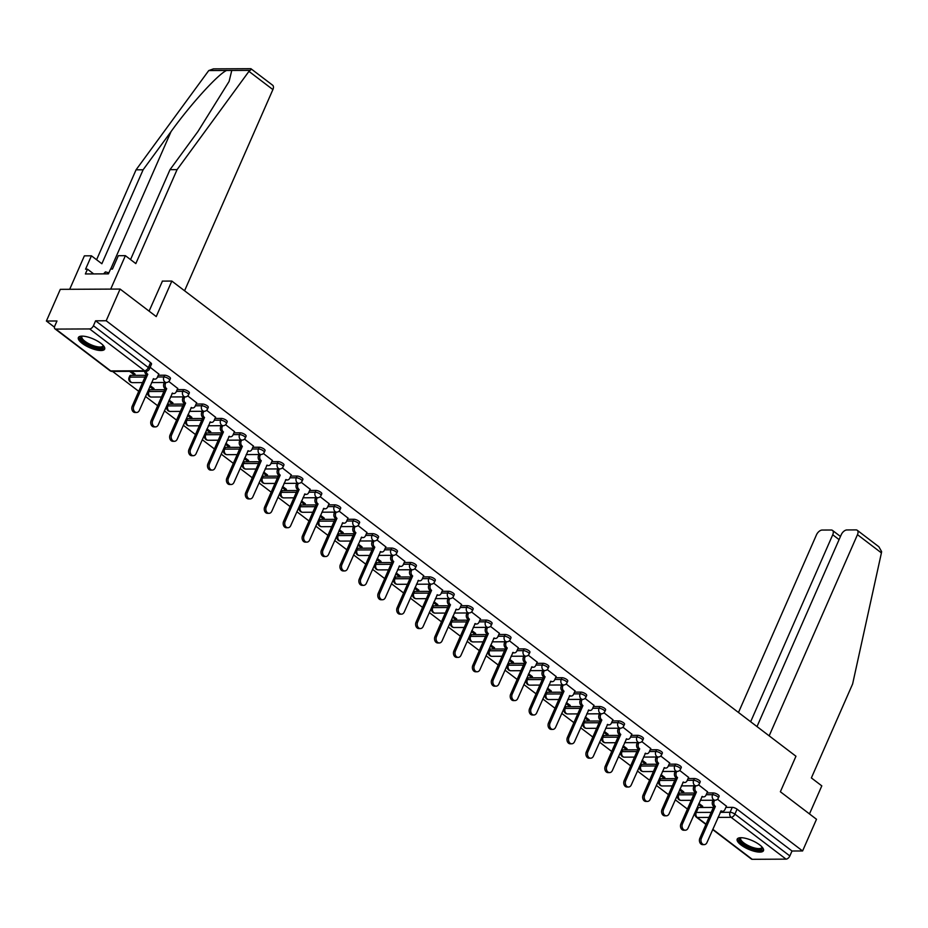 <?xml version="1.0" encoding="UTF-8"?>
<svg xmlns="http://www.w3.org/2000/svg" width="928" height="928" viewBox="0 0 928 928"><rect width="100%" height="100%" fill="white"/><g stroke="black" fill="none" stroke-linecap="round" stroke-linejoin="round"><path stroke-width="1.39" d="M170.439 378.531A3.677 1.206 -156.3 0 0 169.464 377.035A3.677 1.206 -156.3 0 0 164.65 375.202L163.873 376.954A3.677 1.206 23.7 0 1 168.687 378.798A3.677 1.206 23.7 0 1 169.673 380.283L170.439 378.531M189.358 392.938A3.677 1.206 -156.3 0 0 188.384 391.442A3.677 1.206 -156.3 0 0 183.57 389.609L182.793 391.361A3.677 1.206 23.7 0 1 187.618 393.194A3.677 1.206 23.7 0 1 188.593 394.69L189.358 392.938M208.278 407.346A3.677 1.206 -156.3 0 0 207.304 405.849A3.677 1.206 -156.3 0 0 202.49 404.016L201.712 405.768A3.677 1.206 23.7 0 1 206.538 407.601A3.677 1.206 23.7 0 1 207.512 409.097L208.278 407.346M227.198 421.741A3.677 1.206 -156.3 0 0 226.223 420.256A3.677 1.206 -156.3 0 0 221.409 418.424L220.632 420.175A3.677 1.206 23.7 0 1 225.458 422.008A3.677 1.206 23.7 0 1 226.432 423.493L227.198 421.741M246.117 436.148A3.677 1.206 -156.3 0 0 245.143 434.664A3.677 1.206 -156.3 0 0 240.329 432.819L239.552 434.571A3.677 1.206 23.7 0 1 244.377 436.415A3.677 1.206 23.7 0 1 245.352 437.9L246.117 436.148M265.048 450.556A3.677 1.206 -156.3 0 0 264.062 449.059A3.677 1.206 -156.3 0 0 259.248 447.226L258.471 448.978A3.677 1.206 23.7 0 1 263.297 450.811A3.677 1.206 23.7 0 1 264.271 452.307L265.048 450.556M283.968 464.963A3.677 1.206 -156.3 0 0 282.982 463.466A3.677 1.206 -156.3 0 0 278.168 461.634L277.402 463.385A3.677 1.206 23.7 0 1 282.216 465.218A3.677 1.206 23.7 0 1 283.191 466.714L283.968 464.963M302.888 479.37A3.677 1.206 -156.3 0 0 301.902 477.874A3.677 1.206 -156.3 0 0 297.088 476.041L296.322 477.792A3.677 1.206 23.7 0 1 301.136 479.625A3.677 1.206 23.7 0 1 302.11 481.122L302.888 479.37M321.807 493.766A3.677 1.206 -156.3 0 0 320.821 492.281A3.677 1.206 -156.3 0 0 316.007 490.448L315.242 492.2A3.677 1.206 23.7 0 1 320.056 494.032A3.677 1.206 23.7 0 1 321.03 495.517L321.807 493.766M340.727 508.173A3.677 1.206 -156.3 0 0 339.741 506.688A3.677 1.206 -156.3 0 0 334.927 504.844L334.161 506.595A3.677 1.206 23.7 0 1 338.975 508.44A3.677 1.206 23.7 0 1 339.95 509.924L340.727 508.173M359.646 522.58A3.677 1.206 -156.3 0 0 358.66 521.084A3.677 1.206 -156.3 0 0 353.846 519.251L353.081 521.002A3.677 1.206 23.7 0 1 357.895 522.835A3.677 1.206 23.7 0 1 358.881 524.332L359.646 522.58M378.566 536.987A3.677 1.206 -156.3 0 0 377.58 535.491A3.677 1.206 -156.3 0 0 372.766 533.658L372 535.41A3.677 1.206 23.7 0 1 376.814 537.242A3.677 1.206 23.7 0 1 377.8 538.739L378.566 536.987M397.486 551.394A3.677 1.206 -156.3 0 0 396.5 549.898A3.677 1.206 -156.3 0 0 391.686 548.065L390.92 549.817A3.677 1.206 23.7 0 1 395.734 551.65A3.677 1.206 23.7 0 1 396.72 553.146L397.486 551.394M416.405 565.79A3.677 1.206 -156.3 0 0 415.419 564.305A3.677 1.206 -156.3 0 0 410.605 562.472L409.84 564.224A3.677 1.206 23.7 0 1 414.654 566.057A3.677 1.206 23.7 0 1 415.64 567.542L416.405 565.79M435.325 580.197A3.677 1.206 -156.3 0 0 434.35 578.712A3.677 1.206 -156.3 0 0 429.525 576.868L428.759 578.62A3.677 1.206 23.7 0 1 433.573 580.464A3.677 1.206 23.7 0 1 434.559 581.949L435.325 580.197M454.244 594.604A3.677 1.206 -156.3 0 0 453.27 593.108A3.677 1.206 -156.3 0 0 448.444 591.275L447.679 593.027A3.677 1.206 23.7 0 1 452.493 594.86A3.677 1.206 23.7 0 1 453.479 596.356L454.244 594.604M473.164 609.012A3.677 1.206 -156.3 0 0 472.19 607.515A3.677 1.206 -156.3 0 0 467.364 605.682L466.598 607.434A3.677 1.206 23.7 0 1 471.412 609.267A3.677 1.206 23.7 0 1 472.398 610.763L473.164 609.012M492.084 623.419A3.677 1.206 -156.3 0 0 491.109 621.922A3.677 1.206 -156.3 0 0 486.284 620.09L485.518 621.841A3.677 1.206 23.7 0 1 490.332 623.674A3.677 1.206 23.7 0 1 491.318 625.17L492.084 623.419M511.003 637.814A3.677 1.206 -156.3 0 0 510.029 636.33A3.677 1.206 -156.3 0 0 505.215 634.497L504.438 636.248A3.677 1.206 23.7 0 1 509.252 638.081A3.677 1.206 23.7 0 1 510.238 639.566L511.003 637.814M529.923 652.222A3.677 1.206 -156.3 0 0 528.948 650.737A3.677 1.206 -156.3 0 0 524.134 648.892L523.357 650.644A3.677 1.206 23.7 0 1 528.183 652.488A3.677 1.206 23.7 0 1 529.157 653.973L529.923 652.222M548.842 666.629A3.677 1.206 -156.3 0 0 547.868 665.132A3.677 1.206 -156.3 0 0 543.054 663.3L542.277 665.051A3.677 1.206 23.7 0 1 547.102 666.884A3.677 1.206 23.7 0 1 548.077 668.38L548.842 666.629M567.762 681.036A3.677 1.206 -156.3 0 0 566.788 679.54A3.677 1.206 -156.3 0 0 561.974 677.707L561.196 679.458A3.677 1.206 23.7 0 1 566.022 681.291A3.677 1.206 23.7 0 1 566.996 682.788L567.762 681.036M586.693 695.432A3.677 1.206 -156.3 0 0 585.707 693.947A3.677 1.206 -156.3 0 0 580.893 692.114L580.116 693.866A3.677 1.206 23.7 0 1 584.942 695.698A3.677 1.206 23.7 0 1 585.916 697.195L586.693 695.432M605.613 709.839A3.677 1.206 -156.3 0 0 604.627 708.354A3.677 1.206 -156.3 0 0 599.813 706.521L599.047 708.273A3.677 1.206 23.7 0 1 603.861 710.106A3.677 1.206 23.7 0 1 604.836 711.59L605.613 709.839M624.532 724.246A3.677 1.206 -156.3 0 0 623.546 722.761A3.677 1.206 -156.3 0 0 618.732 720.917L617.967 722.668A3.677 1.206 23.7 0 1 622.781 724.513A3.677 1.206 23.7 0 1 623.755 725.998L624.532 724.246M643.452 738.653A3.677 1.206 -156.3 0 0 642.466 737.157A3.677 1.206 -156.3 0 0 637.652 735.324L636.886 737.076A3.677 1.206 23.7 0 1 641.7 738.908A3.677 1.206 23.7 0 1 642.675 740.405L643.452 738.653M662.372 753.06A3.677 1.206 -156.3 0 0 661.386 751.564A3.677 1.206 -156.3 0 0 656.572 749.731L655.806 751.483A3.677 1.206 23.7 0 1 660.62 753.316A3.677 1.206 23.7 0 1 661.594 754.812L662.372 753.06M681.291 767.456A3.677 1.206 -156.3 0 0 680.305 765.971A3.677 1.206 -156.3 0 0 675.491 764.138L674.726 765.89A3.677 1.206 23.7 0 1 679.54 767.723A3.677 1.206 23.7 0 1 680.514 769.219L681.291 767.456M700.211 781.863A3.677 1.206 -156.3 0 0 699.225 780.378A3.677 1.206 -156.3 0 0 694.411 778.534L693.645 780.297A3.677 1.206 23.7 0 1 698.459 782.13A3.677 1.206 23.7 0 1 699.445 783.615L700.211 781.863M719.13 796.27A3.677 1.206 -156.3 0 0 718.144 794.786A3.677 1.206 -156.3 0 0 713.33 792.941L712.565 794.693A3.677 1.206 23.7 0 1 717.379 796.537A3.677 1.206 23.7 0 1 718.365 798.022L719.13 796.27M741.008 844.956A14.361 4.71 -156.3 0 0 754.58 851.359A14.361 4.71 -156.3 0 0 763.489 850.686A14.361 4.71 -156.3 0 0 759.661 844.874A14.361 4.71 -156.3 0 0 746.1 838.46A14.361 4.71 -156.3 0 0 737.192 839.144A14.361 4.71 -156.3 0 0 741.008 844.956M82.198 343.372A14.361 4.71 -156.3 0 0 95.758 349.775A14.361 4.71 -156.3 0 0 104.667 349.102A14.361 4.71 -156.3 0 0 100.85 343.29A14.361 4.71 -156.3 0 0 87.278 336.876A14.361 4.71 -156.3 0 0 78.37 337.56A14.361 4.71 -156.3 0 0 82.198 343.372M120.095 289.06L156.24 316.576L171.831 281.068L795.957 756.239L780.367 791.758L816.501 819.273L802.592 850.964L106.186 320.763L120.095 289.06L60.308 289.339L46.4 321.03L54.462 327.166M112.578 371.42L138.736 391.326M145.476 396.453L157.656 405.733M164.395 410.86L176.575 420.129M183.315 425.268L195.495 434.536M202.234 439.675L214.414 448.943M221.154 454.082L233.334 463.35M240.074 468.478L252.254 477.758M258.993 482.885L271.173 492.153M277.913 497.292L290.093 506.56M296.832 511.699L309.012 520.968M315.752 526.106L327.932 535.375M334.683 540.502L346.852 549.782M353.603 554.909L365.771 564.178M372.522 569.316L384.702 578.585M391.442 583.724L403.622 592.992M410.362 598.131L422.542 607.399M429.281 612.526L441.461 621.806M448.201 626.934L460.381 636.202M467.12 641.341L479.3 650.609M486.04 655.748L498.22 665.016M504.96 670.155L517.14 679.424M523.879 684.551L536.059 693.831M542.799 698.958L554.979 708.226M561.718 713.365L573.898 722.634M580.638 727.772L592.818 737.041M599.558 742.168L611.738 751.448M618.477 756.575L630.657 765.855M637.397 770.982L649.577 780.251M656.316 785.39L668.496 794.658M675.248 799.797L687.416 809.065M694.167 814.192L695.037 814.865M46.4 321.03L56.979 320.984L54.81 325.914A3.677 2.065 -52.7 0 0 54.972 328.837A3.677 2.065 -52.7 0 0 55.808 329.092L89.645 328.941A3.677 2.065 -52.7 0 0 93.438 325.74L148.376 367.569A3.677 1.206 23.7 0 1 149.35 369.066L151.519 364.124A3.677 1.206 23.7 0 0 150.545 362.639L148.376 367.569A3.677 2.065 -52.7 0 1 144.582 370.771L89.645 328.941M106.186 320.763L95.596 320.81L93.438 325.74M698.413 807.499L696.244 812.441A3.677 1.206 23.7 0 0 695.304 812.8L697.473 807.87A3.677 1.206 23.7 0 1 698.413 807.499L713.377 807.43M725.882 807.383L732.25 807.348L730.081 812.29A3.677 1.206 23.7 0 1 734.906 814.123L789.844 855.952A3.677 2.065 127.3 0 1 786.051 859.142L752.214 859.305A3.677 2.065 127.3 0 1 751.39 859.05L712.658 829.562M789.844 855.952L792.013 851.011L802.592 850.964M679.54 790.018L681.987 791.874L682.44 790.853M681.987 791.874L683.774 791.874L679.992 788.986M707.484 791.758L698.587 784.833M660.62 775.611L663.068 777.478L663.52 776.446M663.068 777.478L664.854 777.467L661.072 774.578M688.564 777.362L679.667 770.426M641.7 761.204L644.148 763.071L644.6 762.039M644.148 763.071L645.934 763.06L642.141 760.171M669.645 762.955L660.748 756.018M622.769 746.796L625.228 748.664L625.681 747.632M625.228 748.664L627.015 748.652L623.222 745.764M650.725 748.548L641.816 741.611M603.85 732.389L606.309 734.257L606.761 733.224M606.309 734.257L608.095 734.245L604.302 731.368M631.806 734.141L622.897 727.204M584.93 717.994L587.378 719.85L587.83 718.829M587.378 719.85L589.176 719.85L585.382 716.961M612.886 719.734L603.977 712.808M566.01 703.586L568.458 705.454L568.91 704.422M568.458 705.454L570.256 705.442L566.463 702.554M593.966 705.338L585.058 698.401M547.091 689.179L549.538 691.047L549.991 690.014M549.538 691.047L551.336 691.035L547.543 688.147M575.047 690.931L566.138 683.994M528.171 674.772L530.619 676.64L531.071 675.607M530.619 676.64L532.417 676.628L528.624 673.74M556.127 676.524L547.218 669.587M509.252 660.365L511.699 662.232L512.152 661.2M511.699 662.232L513.497 662.221L509.704 659.344M537.208 662.116L528.299 655.18M490.332 645.969L492.78 647.825L493.232 646.804M492.78 647.825L494.578 647.825L490.784 644.937M518.288 647.709L509.379 640.784M471.412 631.562L473.86 633.43L474.312 632.397M473.86 633.43L475.658 633.418L471.865 630.53M499.368 633.314L490.46 626.377M452.493 617.155L454.94 619.022L455.393 617.99M454.94 619.022L456.738 619.011L452.945 616.122M480.449 618.906L471.54 611.97M433.573 602.748L436.021 604.615L436.473 603.583M436.021 604.615L437.819 604.604L434.026 601.727M461.529 604.499L452.62 597.562M414.654 588.34L417.101 590.208L417.554 589.176M417.101 590.208L418.899 590.208L415.106 587.32M442.61 590.092L433.701 583.155M395.734 573.945L398.182 575.801L398.634 574.78M398.182 575.801L399.98 575.801L396.186 572.912M423.69 575.696L414.781 568.76M376.814 559.538L379.262 561.405L379.714 560.373M379.262 561.405L381.048 561.394L377.267 558.505M404.77 561.289L395.862 554.352M357.895 545.13L360.342 546.998L360.795 545.966M360.342 546.998L362.129 546.986L358.347 544.098M385.851 546.882L376.942 539.945M338.975 530.723L341.423 532.591L341.875 531.558M341.423 532.591L343.209 532.579L339.428 529.702M366.92 532.475L358.022 525.538M320.056 516.316L322.503 518.184L322.956 517.151M322.503 518.184L324.29 518.184L320.508 515.295M348 518.068L339.103 511.131M301.124 501.92L303.584 503.776L304.036 502.756M303.584 503.776L305.37 503.776L301.577 500.888M329.08 503.672L320.183 496.735M282.205 487.513L284.664 489.381L285.116 488.348M284.664 489.381L286.45 489.369L282.657 486.481M310.161 489.265L301.252 482.328M263.285 473.106L265.744 474.974L266.185 473.941M265.744 474.974L267.531 474.962L263.738 472.074M291.241 474.858L282.332 467.921M244.366 458.699L246.813 460.566L247.266 459.534M246.813 460.566L248.611 460.555L244.818 457.678M272.322 460.45L263.413 453.514M225.446 444.292L227.894 446.159L228.346 445.127M227.894 446.159L229.692 446.159L225.898 443.271M253.402 446.043L244.493 439.118M206.526 429.896L208.974 431.752L209.426 430.731M208.974 431.752L210.772 431.752L206.979 428.864M234.482 431.648L225.574 424.711M187.607 415.489L190.054 417.356L190.507 416.324M190.054 417.356L191.852 417.345L188.059 414.456M215.563 417.24L206.654 410.304M168.687 401.082L171.135 402.949L171.587 401.917M171.135 402.949L172.933 402.938L169.14 400.049M196.643 402.833L187.734 395.896M149.768 386.674L152.215 388.542L152.668 387.51M152.215 388.542L154.013 388.53L150.22 385.654M177.724 388.426L168.815 381.489M129.618 371.339L133.296 374.135L133.748 373.114M133.296 374.135L135.094 374.135L131.416 371.328M158.804 374.019L150.139 367.279M130.813 375.353L130.036 377.104A3.677 1.206 23.7 0 0 129.096 377.476L129.862 375.724A3.677 1.206 -156.3 0 1 130.813 375.353L145.777 375.295M158.27 375.237L164.65 375.202M149.733 389.76L148.956 391.512A3.677 1.206 23.7 0 0 148.016 391.883L148.782 390.131A3.677 1.206 -156.3 0 1 149.733 389.76L164.697 389.69M177.19 389.632L183.57 389.609M168.652 404.167L167.875 405.919A3.677 1.206 23.7 0 0 166.936 406.29L167.701 404.538A3.677 1.206 -156.3 0 1 168.652 404.167L183.616 404.098M196.11 404.04L202.49 404.016M187.572 418.574L186.795 420.326A3.677 1.206 23.7 0 0 185.855 420.686L186.621 418.934A3.677 1.206 -156.3 0 1 187.572 418.574L202.536 418.505M215.029 418.447L221.409 418.424M206.492 432.982L205.726 434.733A3.677 1.206 23.7 0 0 204.775 435.093L205.54 433.341A3.677 1.206 -156.3 0 1 206.492 432.982L221.456 432.912M233.949 432.854L240.329 432.819M225.411 447.377L224.646 449.129A3.677 1.206 23.7 0 0 223.694 449.5L224.46 447.748A3.677 1.206 -156.3 0 1 225.411 447.377L240.375 447.319M252.868 447.261L259.248 447.226M244.331 461.784L243.565 463.536A3.677 1.206 23.7 0 0 242.614 463.907L243.38 462.156A3.677 1.206 -156.3 0 1 244.331 461.784L259.295 461.715M271.788 461.657L278.168 461.634M263.25 476.192L262.485 477.943A3.677 1.206 23.7 0 0 261.534 478.314L262.299 476.563A3.677 1.206 -156.3 0 1 263.25 476.192L278.214 476.122M290.708 476.064L297.088 476.041M282.17 490.599L281.404 492.35A3.677 1.206 23.7 0 0 280.453 492.71L281.23 490.958A3.677 1.206 -156.3 0 1 282.17 490.599L297.134 490.529M309.639 490.471L316.007 490.448M301.09 504.994L300.324 506.758A3.677 1.206 23.7 0 0 299.373 507.117L300.15 505.366A3.677 1.206 -156.3 0 1 301.09 504.994L316.054 504.936M328.558 504.878L334.927 504.844M320.009 519.402L319.244 521.153A3.677 1.206 23.7 0 0 318.292 521.524L319.07 519.773A3.677 1.206 -156.3 0 1 320.009 519.402L334.973 519.332M347.478 519.286L353.846 519.251M338.929 533.809L338.163 535.56A3.677 1.206 23.7 0 0 337.212 535.932L337.989 534.18A3.677 1.206 -156.3 0 1 338.929 533.809L353.893 533.739M366.398 533.681L372.766 533.658M357.848 548.216L357.083 549.968A3.677 1.206 23.7 0 0 356.132 550.339L356.909 548.576A3.677 1.206 -156.3 0 1 357.848 548.216L372.812 548.146M385.317 548.088L391.686 548.065M376.768 562.623L376.002 564.375A3.677 1.206 23.7 0 0 375.063 564.734L375.828 562.983A3.677 1.206 -156.3 0 1 376.768 562.623L391.732 562.554M404.237 562.496L410.605 562.472M395.688 577.019L394.922 578.77A3.677 1.206 23.7 0 0 393.982 579.142L394.748 577.39A3.677 1.206 -156.3 0 1 395.688 577.019L410.652 576.961M423.156 576.903L429.525 576.868M414.607 591.426L413.842 593.178A3.677 1.206 23.7 0 0 412.902 593.549L413.668 591.797A3.677 1.206 -156.3 0 1 414.607 591.426L429.571 591.356M442.076 591.31L448.444 591.275M433.538 605.833L432.761 607.585A3.677 1.206 23.7 0 0 431.822 607.956L432.587 606.204A3.677 1.206 -156.3 0 1 433.538 605.833L448.502 605.764M460.996 605.706L467.364 605.682M452.458 620.24L451.681 621.992A3.677 1.206 23.7 0 0 450.741 622.363L451.507 620.6A3.677 1.206 -156.3 0 1 452.458 620.24L467.422 620.171M479.915 620.113L486.284 620.09M471.378 634.648L470.6 636.399A3.677 1.206 23.7 0 0 469.661 636.759L470.426 635.007A3.677 1.206 -156.3 0 1 471.378 634.648L486.342 634.578M498.835 634.52L505.215 634.497M490.297 649.043L489.52 650.795A3.677 1.206 23.7 0 0 488.58 651.166L489.346 649.414A3.677 1.206 -156.3 0 1 490.297 649.043L505.261 648.985M517.754 648.927L524.134 648.892M509.217 663.45L508.44 665.202A3.677 1.206 23.7 0 0 507.5 665.573L508.266 663.822A3.677 1.206 -156.3 0 1 509.217 663.45L524.181 663.381M536.674 663.334L543.054 663.3M528.136 677.858L527.371 679.609A3.677 1.206 23.7 0 0 526.42 679.98L527.185 678.229A3.677 1.206 -156.3 0 1 528.136 677.858L543.1 677.788M555.594 677.73L561.974 677.707M547.056 692.265L546.29 694.016A3.677 1.206 23.7 0 0 545.339 694.376L546.105 692.624A3.677 1.206 -156.3 0 1 547.056 692.265L562.02 692.195M574.513 692.137L580.893 692.114M565.976 706.672L565.21 708.424A3.677 1.206 23.7 0 0 564.259 708.783L565.024 707.032A3.677 1.206 -156.3 0 1 565.976 706.672L580.94 706.602M593.433 706.544L599.813 706.521M584.895 721.068L584.13 722.819A3.677 1.206 23.7 0 0 583.178 723.19L583.944 721.439A3.677 1.206 -156.3 0 1 584.895 721.068L599.859 721.01M612.352 720.952L618.732 720.917M603.815 735.475L603.049 737.226A3.677 1.206 23.7 0 0 602.098 737.598L602.864 735.846A3.677 1.206 -156.3 0 1 603.815 735.475L618.779 735.405M631.272 735.359L637.652 735.324M622.734 749.882L621.969 751.634A3.677 1.206 23.7 0 0 621.018 752.005L621.795 750.253A3.677 1.206 -156.3 0 1 622.734 749.882L637.698 749.812M650.203 749.754L656.572 749.731M641.654 764.289L640.888 766.041A3.677 1.206 23.7 0 0 639.937 766.4L640.714 764.649A3.677 1.206 -156.3 0 1 641.654 764.289L656.618 764.22M669.123 764.162L675.491 764.138M660.574 778.696L659.808 780.448A3.677 1.206 23.7 0 0 658.857 780.808L659.634 779.056A3.677 1.206 -156.3 0 1 660.574 778.696L675.538 778.627M688.042 778.569L694.411 778.534M679.493 793.092L678.728 794.844A3.677 1.206 23.7 0 0 677.776 795.215L678.554 793.463A3.677 1.206 -156.3 0 1 679.493 793.092L694.457 793.034M706.962 792.976L713.33 792.941M162.284 281.103L171.831 281.068M698.459 804.414L700.907 806.281L701.359 805.249M700.907 806.281L702.693 806.27L698.912 803.393M726.415 806.165L717.506 799.228M95.596 320.81L150.545 362.639M792.013 851.011L737.064 809.181A3.677 1.206 -156.3 0 0 732.25 807.348M714.618 800.226L714.166 801.247A3.677 2.796 89.7 0 0 715.198 806.281L713.644 806.293A3.677 2.796 -90.3 0 1 712.611 801.258L713.064 800.238M715.372 806.42L701.394 838.274A4.234 3.225 89.7 0 0 701.406 842.52A4.234 3.225 89.7 0 0 704.201 844.631A4.234 3.225 89.7 0 0 706.974 842.52L721.137 810.805A3.677 2.796 89.7 0 0 722.552 811.304L720.998 811.304A3.677 2.796 -90.3 0 1 720.685 811.281M704.201 844.631L702.647 844.642A4.234 3.225 -90.3 0 1 699.851 842.52A4.234 3.225 -90.3 0 1 699.84 838.274L713.818 806.42M722.552 811.304A3.677 2.796 89.7 0 0 724.965 809.471L726.462 806.049M695.698 785.819L695.246 786.84A3.677 2.796 89.7 0 0 696.278 791.874L694.724 791.886A3.677 2.796 -90.3 0 1 693.692 786.851L694.144 785.83M696.452 792.013L682.474 823.867A4.234 3.225 89.7 0 0 682.486 828.112A4.234 3.225 89.7 0 0 685.282 830.224A4.234 3.225 89.7 0 0 688.054 828.112L702.218 796.398A3.677 2.796 89.7 0 0 703.633 796.897L702.078 796.908A3.677 2.796 -90.3 0 1 701.765 796.885M685.282 830.224L683.727 830.235A4.234 3.225 -90.3 0 1 680.932 828.112A4.234 3.225 -90.3 0 1 680.92 823.878L694.898 792.025M703.633 796.897A3.677 2.796 89.7 0 0 706.046 795.064L707.542 791.654M676.779 771.412L676.326 772.444A3.677 2.796 89.7 0 0 677.359 777.467L675.804 777.478A3.677 2.796 -90.3 0 1 674.772 772.444L675.224 771.423M677.533 777.606L663.555 809.46A4.234 3.225 89.7 0 0 663.555 813.705A4.234 3.225 89.7 0 0 666.362 815.816A4.234 3.225 89.7 0 0 669.134 813.705L683.298 781.991A3.677 2.796 89.7 0 0 684.713 782.49L683.159 782.501A3.677 2.796 -90.3 0 1 682.846 782.478M666.362 815.816L664.808 815.828A4.234 3.225 -90.3 0 1 662.012 813.717A4.234 3.225 -90.3 0 1 662 809.471L675.978 777.618M684.713 782.49A3.677 2.796 89.7 0 0 687.126 780.657L688.622 777.246M769.161 735.846L857.472 534.667A5.522 3.097 -52.7 0 0 857.24 530.282A5.522 3.097 -52.7 0 0 855.987 529.9L846.904 529.946A5.522 3.097 -52.7 0 0 841.22 534.737L757.004 726.578M857.24 530.282L878.862 546.754L881.6 551.58L881.414 552.891L852.623 683.959L811.374 777.931L821.802 785.865L809.483 813.926M839.074 539.609L832.729 534.772A5.522 3.097 -52.7 0 0 832.486 530.398A5.522 3.097 -52.7 0 0 831.233 530.016L822.15 530.05A5.522 3.097 -52.7 0 0 816.466 534.841L738.491 712.484M832.729 534.772L750.648 721.752M130.546 259.585L170.01 169.662L197.942 131.486L229.112 81.409L231.768 70.458L208.754 70.563L213.44 68.869L250.896 68.695L272.646 85.214A5.522 3.097 127.3 0 1 272.89 89.587L248.948 71.363L251.21 69.449M170.01 169.662L177.074 169.638L135.824 263.598L125.384 255.664L110.71 289.107L69.693 289.292L84.378 255.85L91.431 255.815L85.562 269.19L87.476 269.178L85.376 273.957L108.448 273.853L110.548 269.074L112.462 269.074L118.332 255.687L125.384 255.664M248.948 71.363L177.074 169.638M208.754 70.563L136.056 169.824L143.109 169.789L101.86 263.749L91.431 255.815M136.056 169.824L96.593 259.736M226.56 70.482C218.126 74.078 190.507 104.481 171.042 131.602L143.109 169.789M184.579 290.766L272.89 89.587M149.095 311.147L162.446 281.103M93.705 273.922L87.476 269.178M762.201 847.183A12.424 4.072 23.7 0 1 759.081 849.874A12.424 4.072 23.7 0 1 744.186 844.631A12.424 4.072 23.7 0 1 740.637 837.717M741.101 837.706A11.507 3.77 -156.3 0 0 740.706 838.216A11.507 3.77 -156.3 0 0 746.518 844.677A11.507 3.77 -156.3 0 0 758.826 848.61A11.507 3.77 -156.3 0 0 761.784 847.461A11.507 3.77 -156.3 0 0 761.888 846.835M737.702 838.494A14.268 4.675 -156.3 0 0 745.799 846.336A14.268 4.675 -156.3 0 0 760.299 850.79A14.268 4.675 -156.3 0 0 763.616 849.874M103.391 345.599A12.424 4.072 23.7 0 1 100.27 348.29A12.424 4.072 23.7 0 1 85.376 343.047A12.424 4.072 23.7 0 1 81.826 336.133M82.29 336.122A11.507 3.77 -156.3 0 0 81.896 336.632A11.507 3.77 -156.3 0 0 87.708 343.093A11.507 3.77 -156.3 0 0 100.015 347.026A11.507 3.77 -156.3 0 0 102.973 345.877A11.507 3.77 -156.3 0 0 103.078 345.251M78.892 336.91A14.268 4.675 -156.3 0 0 86.977 344.752A14.268 4.675 -156.3 0 0 101.488 349.206A14.268 4.675 -156.3 0 0 104.806 348.29M108.889 272.855L105.421 271.881L103.576 273.876M104.539 273.876L105.421 271.881M657.859 757.016L657.407 758.037A3.677 2.796 89.7 0 0 658.439 763.071L656.885 763.071A3.677 2.796 -90.3 0 1 655.852 758.037L656.305 757.016M658.613 763.199L644.635 795.052A4.234 3.225 89.7 0 0 644.635 799.298A4.234 3.225 89.7 0 0 647.442 801.421A4.234 3.225 89.7 0 0 650.215 799.31L664.378 767.595A3.677 2.796 89.7 0 0 665.794 768.082L664.239 768.094A3.677 2.796 -90.3 0 1 663.926 768.071M647.442 801.421L645.888 801.421A4.234 3.225 -90.3 0 1 643.081 799.31A4.234 3.225 -90.3 0 1 643.081 795.064L657.059 763.21M665.794 768.082A3.677 2.796 89.7 0 0 668.206 766.25L669.703 762.839M638.94 742.609L638.487 743.63A3.677 2.796 89.7 0 0 639.52 748.664L637.965 748.664A3.677 2.796 -90.3 0 1 636.933 743.641L637.385 742.609M639.694 748.803L625.716 780.657A4.234 3.225 89.7 0 0 625.716 784.891A4.234 3.225 89.7 0 0 628.523 787.014A4.234 3.225 89.7 0 0 631.295 784.902L645.459 753.188A3.677 2.796 89.7 0 0 646.874 753.687L645.32 753.687A3.677 2.796 -90.3 0 1 645.006 753.664M628.523 787.014L626.968 787.014A4.234 3.225 -90.3 0 1 624.161 784.902A4.234 3.225 -90.3 0 1 624.161 780.657L638.139 748.803M646.874 753.687A3.677 2.796 89.7 0 0 649.287 751.842L650.783 748.432M620.02 728.202L619.568 729.222A3.677 2.796 89.7 0 0 620.588 734.257L619.046 734.268A3.677 2.796 -90.3 0 1 618.013 729.234L618.466 728.213M620.774 734.396L606.796 766.25A4.234 3.225 89.7 0 0 606.796 770.495A4.234 3.225 89.7 0 0 609.603 772.606A4.234 3.225 89.7 0 0 612.376 770.495L626.539 738.781A3.677 2.796 89.7 0 0 627.954 739.28L626.4 739.28A3.677 2.796 -90.3 0 1 626.087 739.268M609.603 772.606L608.049 772.618A4.234 3.225 -90.3 0 1 605.242 770.495A4.234 3.225 -90.3 0 1 605.242 766.25L619.22 734.396M627.954 739.28A3.677 2.796 89.7 0 0 630.356 737.447L631.864 734.025M601.1 713.794L600.648 714.815A3.677 2.796 89.7 0 0 601.669 719.85L600.114 719.861A3.677 2.796 -90.3 0 1 599.094 714.827L599.546 713.806M601.854 719.989L587.876 751.842A4.234 3.225 89.7 0 0 587.876 756.088A4.234 3.225 89.7 0 0 590.684 758.199A4.234 3.225 89.7 0 0 593.456 756.088L607.62 724.374A3.677 2.796 89.7 0 0 609.035 724.872L607.48 724.884A3.677 2.796 -90.3 0 1 607.167 724.861M590.684 758.199L589.129 758.211A4.234 3.225 -90.3 0 1 586.322 756.1A4.234 3.225 -90.3 0 1 586.322 751.854L600.3 720M609.035 724.872A3.677 2.796 89.7 0 0 611.436 723.04L612.944 719.629M582.169 699.399L581.728 700.42A3.677 2.796 89.7 0 0 582.749 705.442L581.195 705.454A3.677 2.796 -90.3 0 1 580.174 700.42L580.615 699.399M582.935 705.582L568.957 737.435A4.234 3.225 89.7 0 0 568.957 741.681A4.234 3.225 89.7 0 0 571.764 743.792A4.234 3.225 89.7 0 0 574.536 741.681L588.7 709.966A3.677 2.796 89.7 0 0 590.115 710.465L588.561 710.477A3.677 2.796 -90.3 0 1 588.248 710.454M571.764 743.792L570.21 743.804A4.234 3.225 -90.3 0 1 567.402 741.692A4.234 3.225 -90.3 0 1 567.402 737.447L581.38 705.593M590.115 710.465A3.677 2.796 89.7 0 0 592.516 708.632L594.024 705.222M563.25 684.992L562.809 686.012A3.677 2.796 89.7 0 0 563.83 691.047L562.275 691.047A3.677 2.796 -90.3 0 1 561.254 686.012L561.695 684.992M564.015 691.174L550.037 723.028A4.234 3.225 89.7 0 0 550.037 727.274A4.234 3.225 89.7 0 0 552.844 729.396A4.234 3.225 89.7 0 0 555.617 727.285L569.78 695.571A3.677 2.796 89.7 0 0 571.196 696.058L569.641 696.07A3.677 2.796 -90.3 0 1 569.316 696.046M552.844 729.396L551.29 729.396A4.234 3.225 -90.3 0 1 548.483 727.285A4.234 3.225 -90.3 0 1 548.483 723.04L562.461 691.186M571.196 696.058A3.677 2.796 89.7 0 0 573.597 694.225L575.093 690.815M544.33 670.584L543.889 671.605A3.677 2.796 89.7 0 0 544.91 676.64L543.356 676.64A3.677 2.796 -90.3 0 1 542.335 671.617L542.776 670.596M545.096 676.779L531.118 708.632A4.234 3.225 89.7 0 0 531.118 712.878A4.234 3.225 89.7 0 0 533.925 714.989A4.234 3.225 89.7 0 0 536.686 712.878L550.861 681.164A3.677 2.796 89.7 0 0 552.276 681.662L550.722 681.662A3.677 2.796 -90.3 0 1 550.397 681.639M533.925 714.989L532.37 714.989A4.234 3.225 -90.3 0 1 529.563 712.878A4.234 3.225 -90.3 0 1 529.563 708.632L543.541 676.779M552.276 681.662A3.677 2.796 89.7 0 0 554.677 679.818L556.174 676.408M525.41 656.177L524.97 657.198A3.677 2.796 89.7 0 0 525.99 662.232L524.436 662.244A3.677 2.796 -90.3 0 1 523.415 657.21L523.856 656.189M526.176 662.372L512.186 694.225A4.234 3.225 89.7 0 0 512.198 698.471A4.234 3.225 89.7 0 0 515.005 700.582A4.234 3.225 89.7 0 0 517.766 698.471L531.941 666.756A3.677 2.796 89.7 0 0 533.345 667.255L531.802 667.255A3.677 2.796 -90.3 0 1 531.477 667.244M515.005 700.582L513.451 700.594A4.234 3.225 -90.3 0 1 510.644 698.471A4.234 3.225 -90.3 0 1 510.632 694.225L524.622 662.372M533.345 667.255A3.677 2.796 89.7 0 0 535.758 665.422L537.254 662M506.491 641.77L506.05 642.791A3.677 2.796 89.7 0 0 507.071 647.825L505.516 647.837A3.677 2.796 -90.3 0 1 504.496 642.802L504.936 641.782M507.256 647.964L493.267 679.818A4.234 3.225 89.7 0 0 493.278 684.064A4.234 3.225 89.7 0 0 496.086 686.175A4.234 3.225 89.7 0 0 498.846 684.064L513.01 652.349A3.677 2.796 89.7 0 0 514.425 652.848L512.871 652.86A3.677 2.796 -90.3 0 1 512.558 652.836M496.086 686.175L494.531 686.186A4.234 3.225 -90.3 0 1 491.724 684.075A4.234 3.225 -90.3 0 1 491.712 679.83L505.702 647.976M514.425 652.848A3.677 2.796 89.7 0 0 516.838 651.015L518.334 647.605M487.571 627.374L487.13 628.395A3.677 2.796 89.7 0 0 488.151 633.418L486.597 633.43A3.677 2.796 -90.3 0 1 485.576 628.395L486.017 627.374M488.337 633.557L474.347 665.411A4.234 3.225 89.7 0 0 474.359 669.656A4.234 3.225 89.7 0 0 477.154 671.768A4.234 3.225 89.7 0 0 479.927 669.656L494.09 637.942A3.677 2.796 89.7 0 0 495.506 638.441L493.951 638.452A3.677 2.796 -90.3 0 1 493.638 638.429M477.154 671.768L475.612 671.779A4.234 3.225 -90.3 0 1 472.804 669.668A4.234 3.225 -90.3 0 1 472.793 665.422L486.782 633.569M495.506 638.441A3.677 2.796 89.7 0 0 497.918 636.608L499.415 633.198M468.652 612.967L468.199 613.988A3.677 2.796 89.7 0 0 469.232 619.022L467.677 619.022A3.677 2.796 -90.3 0 1 466.645 613.988L467.097 612.967M469.417 619.162L455.428 651.004A4.234 3.225 89.7 0 0 455.439 655.249A4.234 3.225 89.7 0 0 458.235 657.372A4.234 3.225 89.7 0 0 461.007 655.261L475.171 623.546A3.677 2.796 89.7 0 0 476.586 624.034L475.032 624.045A3.677 2.796 -90.3 0 1 474.718 624.022M458.235 657.372L456.68 657.372A4.234 3.225 -90.3 0 1 453.885 655.261A4.234 3.225 -90.3 0 1 453.873 651.015L467.863 619.162M476.586 624.034A3.677 2.796 89.7 0 0 478.999 622.201L480.495 618.79M449.732 598.56L449.28 599.581A3.677 2.796 89.7 0 0 450.312 604.615L448.758 604.615A3.677 2.796 -90.3 0 1 447.725 599.592L448.178 598.572M450.498 604.754L436.508 636.608A4.234 3.225 89.7 0 0 436.52 640.854A4.234 3.225 89.7 0 0 439.315 642.965A4.234 3.225 89.7 0 0 442.088 640.854L456.251 609.139A3.677 2.796 89.7 0 0 457.666 609.638L456.112 609.638A3.677 2.796 -90.3 0 1 455.799 609.615M439.315 642.965L437.761 642.965A4.234 3.225 -90.3 0 1 434.965 640.854A4.234 3.225 -90.3 0 1 434.954 636.608L448.943 604.754M457.666 609.638A3.677 2.796 89.7 0 0 460.079 607.794L461.576 604.383M430.812 584.153L430.36 585.174A3.677 2.796 89.7 0 0 431.392 590.208L429.838 590.22A3.677 2.796 -90.3 0 1 428.806 585.185L429.258 584.164M431.578 590.347L417.588 622.201A4.234 3.225 89.7 0 0 417.6 626.446A4.234 3.225 89.7 0 0 420.396 628.558A4.234 3.225 89.7 0 0 423.168 626.446L437.332 594.732A3.677 2.796 89.7 0 0 438.747 595.231L437.192 595.231A3.677 2.796 -90.3 0 1 436.879 595.219M420.396 628.558L418.841 628.569A4.234 3.225 -90.3 0 1 416.046 626.446A4.234 3.225 -90.3 0 1 416.034 622.201L430.024 590.359M438.747 595.231A3.677 2.796 89.7 0 0 441.16 593.398L442.656 589.976M411.893 569.746L411.44 570.766A3.677 2.796 89.7 0 0 412.473 575.801L410.918 575.812A3.677 2.796 -90.3 0 1 409.886 570.778L410.338 569.757M412.658 575.94L398.669 607.794A4.234 3.225 89.7 0 0 398.68 612.039A4.234 3.225 89.7 0 0 401.476 614.15A4.234 3.225 89.7 0 0 404.248 612.039L418.412 580.325A3.677 2.796 89.7 0 0 419.827 580.824L418.273 580.835A3.677 2.796 -90.3 0 1 417.96 580.812M401.476 614.15L399.922 614.162A4.234 3.225 -90.3 0 1 397.126 612.051A4.234 3.225 -90.3 0 1 397.114 607.805L411.104 575.952M419.827 580.824A3.677 2.796 89.7 0 0 422.24 578.991L423.736 575.58M392.973 555.35L392.521 556.371A3.677 2.796 89.7 0 0 393.553 561.394L391.999 561.405A3.677 2.796 -90.3 0 1 390.966 556.371L391.419 555.35M393.727 561.533L379.749 593.386A4.234 3.225 89.7 0 0 379.761 597.632A4.234 3.225 89.7 0 0 382.556 599.743A4.234 3.225 89.7 0 0 385.329 597.632L399.492 565.918A3.677 2.796 89.7 0 0 400.908 566.416L399.353 566.428A3.677 2.796 -90.3 0 1 399.04 566.405M382.556 599.743L381.002 599.755A4.234 3.225 -90.3 0 1 378.206 597.644A4.234 3.225 -90.3 0 1 378.195 593.398L392.173 561.544M400.908 566.416A3.677 2.796 89.7 0 0 403.32 564.584L404.817 561.173M374.054 540.943L373.601 541.964A3.677 2.796 89.7 0 0 374.634 546.998L373.079 546.998A3.677 2.796 -90.3 0 1 372.047 541.964L372.499 540.943M374.808 547.137L360.83 578.991A4.234 3.225 89.7 0 0 360.841 583.225A4.234 3.225 89.7 0 0 363.637 585.348A4.234 3.225 89.7 0 0 366.409 583.236L380.573 551.522A3.677 2.796 89.7 0 0 381.988 552.009L380.434 552.021A3.677 2.796 -90.3 0 1 380.12 551.998M363.637 585.348L362.082 585.348A4.234 3.225 -90.3 0 1 359.287 583.236A4.234 3.225 -90.3 0 1 359.275 578.991L373.253 547.137M381.988 552.009A3.677 2.796 89.7 0 0 384.401 550.176L385.897 546.766M355.134 526.536L354.682 527.556A3.677 2.796 89.7 0 0 355.714 532.591L354.16 532.591A3.677 2.796 -90.3 0 1 353.127 527.568L353.58 526.547M355.888 532.73L341.91 564.584A4.234 3.225 89.7 0 0 341.922 568.829A4.234 3.225 89.7 0 0 344.717 570.94A4.234 3.225 89.7 0 0 347.49 568.829L361.653 537.115A3.677 2.796 89.7 0 0 363.068 537.614L361.514 537.614A3.677 2.796 -90.3 0 1 361.201 537.59M344.717 570.94L343.163 570.94A4.234 3.225 -90.3 0 1 340.367 568.829A4.234 3.225 -90.3 0 1 340.356 564.584L354.334 532.73M363.068 537.614A3.677 2.796 89.7 0 0 365.481 535.769L366.978 532.359M336.214 512.128L335.762 513.149A3.677 2.796 89.7 0 0 336.794 518.184L335.24 518.195A3.677 2.796 -90.3 0 1 334.208 513.161L334.66 512.14M336.968 518.323L322.99 550.176A4.234 3.225 89.7 0 0 322.99 554.422A4.234 3.225 89.7 0 0 325.798 556.533A4.234 3.225 89.7 0 0 328.57 554.422L342.734 522.708A3.677 2.796 89.7 0 0 344.149 523.206L342.594 523.206A3.677 2.796 -90.3 0 1 342.281 523.195M325.798 556.533L324.243 556.545A4.234 3.225 -90.3 0 1 321.436 554.422A4.234 3.225 -90.3 0 1 321.436 550.188L335.414 518.334M344.149 523.206A3.677 2.796 89.7 0 0 346.562 521.374L348.058 517.952M317.295 497.721L316.842 498.742A3.677 2.796 89.7 0 0 317.875 503.776L316.32 503.788A3.677 2.796 -90.3 0 1 315.288 498.754L315.74 497.733M318.049 503.916L304.071 535.769A4.234 3.225 89.7 0 0 304.071 540.015A4.234 3.225 89.7 0 0 306.878 542.126A4.234 3.225 89.7 0 0 309.65 540.015L323.814 508.3A3.677 2.796 89.7 0 0 325.229 508.799L323.675 508.811A3.677 2.796 -90.3 0 1 323.362 508.788M306.878 542.126L305.324 542.138A4.234 3.225 -90.3 0 1 302.516 540.026A4.234 3.225 -90.3 0 1 302.516 535.781L316.494 503.927M325.229 508.799A3.677 2.796 89.7 0 0 327.642 506.966L329.138 503.556M298.375 483.326L297.923 484.346A3.677 2.796 89.7 0 0 298.955 489.369L297.401 489.381A3.677 2.796 -90.3 0 1 296.368 484.346L296.821 483.326M299.129 489.508L285.151 521.362A4.234 3.225 89.7 0 0 285.151 525.608A4.234 3.225 89.7 0 0 287.958 527.719A4.234 3.225 89.7 0 0 290.731 525.608L304.894 493.893A3.677 2.796 89.7 0 0 306.31 494.392L304.755 494.404A3.677 2.796 -90.3 0 1 304.442 494.38M287.958 527.719L286.404 527.73A4.234 3.225 -90.3 0 1 283.597 525.619A4.234 3.225 -90.3 0 1 283.597 521.374L297.575 489.52M306.31 494.392A3.677 2.796 89.7 0 0 308.711 492.559L310.219 489.149M279.456 468.918L279.003 469.939A3.677 2.796 89.7 0 0 280.024 474.974L278.47 474.974A3.677 2.796 -90.3 0 1 277.449 469.939L277.901 468.918M280.21 475.113L266.232 506.966A4.234 3.225 89.7 0 0 266.232 511.2A4.234 3.225 89.7 0 0 269.039 513.323A4.234 3.225 89.7 0 0 271.811 511.212L285.975 479.498A3.677 2.796 89.7 0 0 287.39 479.985L285.836 479.996A3.677 2.796 -90.3 0 1 285.522 479.973M269.039 513.323L267.484 513.323A4.234 3.225 -90.3 0 1 264.677 511.212A4.234 3.225 -90.3 0 1 264.677 506.966L278.655 475.113M287.39 479.985A3.677 2.796 89.7 0 0 289.791 478.152L291.299 474.742M260.524 454.511L260.084 455.532A3.677 2.796 89.7 0 0 261.104 460.566L259.55 460.566A3.677 2.796 -90.3 0 1 258.529 455.544L258.97 454.523M261.29 460.706L247.312 492.559A4.234 3.225 89.7 0 0 247.312 496.805A4.234 3.225 89.7 0 0 250.119 498.916A4.234 3.225 89.7 0 0 252.892 496.805L267.055 465.09A3.677 2.796 89.7 0 0 268.47 465.589L266.916 465.589A3.677 2.796 -90.3 0 1 266.603 465.566M250.119 498.916L248.565 498.916A4.234 3.225 -90.3 0 1 245.758 496.805A4.234 3.225 -90.3 0 1 245.758 492.559L259.736 460.706M268.47 465.589A3.677 2.796 89.7 0 0 270.872 463.745L272.38 460.334M241.605 440.104L241.164 441.125A3.677 2.796 89.7 0 0 242.185 446.159L240.63 446.171A3.677 2.796 -90.3 0 1 239.61 441.136L240.05 440.116M242.37 446.298L228.392 478.152A4.234 3.225 89.7 0 0 228.392 482.398A4.234 3.225 89.7 0 0 231.2 484.509A4.234 3.225 89.7 0 0 233.972 482.398L248.136 450.683A3.677 2.796 89.7 0 0 249.551 451.182L247.996 451.182A3.677 2.796 -90.3 0 1 247.683 451.17M231.2 484.509L229.645 484.52A4.234 3.225 -90.3 0 1 226.838 482.398A4.234 3.225 -90.3 0 1 226.838 478.164L240.816 446.31M249.551 451.182A3.677 2.796 89.7 0 0 251.952 449.349L253.448 445.927M222.685 425.697L222.244 426.718A3.677 2.796 89.7 0 0 223.265 431.752L221.711 431.764A3.677 2.796 -90.3 0 1 220.69 426.729L221.131 425.708M223.451 431.891L209.473 463.745A4.234 3.225 89.7 0 0 209.473 467.99A4.234 3.225 89.7 0 0 212.28 470.102A4.234 3.225 89.7 0 0 215.052 467.99L229.216 436.276A3.677 2.796 89.7 0 0 230.631 436.775L229.077 436.786A3.677 2.796 -90.3 0 1 228.752 436.763M212.28 470.102L210.726 470.113A4.234 3.225 -90.3 0 1 207.918 468.002A4.234 3.225 -90.3 0 1 207.918 463.756L221.896 431.903M230.631 436.775A3.677 2.796 89.7 0 0 233.032 434.942L234.529 431.532M203.766 411.301L203.325 412.322A3.677 2.796 89.7 0 0 204.346 417.345L202.791 417.356A3.677 2.796 -90.3 0 1 201.77 412.322L202.211 411.301M204.531 417.484L190.553 449.338A4.234 3.225 89.7 0 0 190.553 453.583A4.234 3.225 89.7 0 0 193.36 455.694A4.234 3.225 89.7 0 0 196.121 453.595L210.296 421.869A3.677 2.796 89.7 0 0 211.712 422.368L210.157 422.379A3.677 2.796 -90.3 0 1 209.832 422.356M193.36 455.694L191.806 455.706A4.234 3.225 -90.3 0 1 188.999 453.595A4.234 3.225 -90.3 0 1 188.999 449.349L202.977 417.496M211.712 422.368A3.677 2.796 89.7 0 0 214.113 420.535L215.609 417.124M184.846 396.894L184.405 397.915A3.677 2.796 89.7 0 0 185.426 402.949L183.872 402.949A3.677 2.796 -90.3 0 1 182.851 397.915L183.292 396.894M185.612 403.088L171.622 434.942A4.234 3.225 89.7 0 0 171.634 439.176A4.234 3.225 89.7 0 0 174.441 441.299A4.234 3.225 89.7 0 0 177.202 439.188L191.377 407.473A3.677 2.796 89.7 0 0 192.78 407.96L191.226 407.972A3.677 2.796 -90.3 0 1 190.913 407.949M174.441 441.299L172.886 441.299A4.234 3.225 -90.3 0 1 170.079 439.188A4.234 3.225 -90.3 0 1 170.068 434.942L184.057 403.088M192.78 407.96A3.677 2.796 89.7 0 0 195.193 406.128L196.69 402.717M165.926 382.487L165.486 383.508A3.677 2.796 89.7 0 0 166.506 388.542L164.952 388.542A3.677 2.796 -90.3 0 1 163.931 383.519L164.372 382.498M166.692 388.681L152.702 420.535A4.234 3.225 89.7 0 0 152.714 424.78A4.234 3.225 89.7 0 0 155.521 426.892A4.234 3.225 89.7 0 0 158.282 424.78L172.446 393.066A3.677 2.796 89.7 0 0 173.861 393.565L172.306 393.565A3.677 2.796 -90.3 0 1 171.993 393.542M155.521 426.892L153.967 426.892A4.234 3.225 -90.3 0 1 151.16 424.78A4.234 3.225 -90.3 0 1 151.148 420.535L165.138 388.681M173.861 393.565A3.677 2.796 89.7 0 0 176.274 391.72L177.77 388.31M146.195 371.258A3.677 2.796 89.7 0 0 147.587 374.135L146.032 374.146A3.677 2.796 -90.3 0 1 144.64 371.27M147.772 374.274L133.783 406.128A4.234 3.225 89.7 0 0 133.794 410.373A4.234 3.225 89.7 0 0 136.59 412.484A4.234 3.225 89.7 0 0 139.362 410.373L153.526 378.659A3.677 2.796 89.7 0 0 154.941 379.158L153.387 379.158A3.677 2.796 -90.3 0 1 153.074 379.146M136.59 412.484L135.036 412.496A4.234 3.225 -90.3 0 1 132.24 410.373A4.234 3.225 -90.3 0 1 132.228 406.139L146.218 374.286M154.941 379.158A3.677 2.796 89.7 0 0 157.354 377.325L158.85 373.903M55.808 329.092L110.745 370.922L144.582 370.771A3.677 2.796 89.7 0 0 145.998 371.27A3.677 3.677 0 0 0 149.35 369.066M708.992 817.417L697.276 817.475A3.677 2.796 -90.3 0 1 696.244 812.441L711.208 812.371M720.221 812.336L730.081 812.29A3.677 2.796 -90.3 0 0 731.113 817.324L718.005 817.382M695.304 812.8A3.677 3.677 0 0 0 696.441 817.22A3.677 2.065 127.3 0 0 697.276 817.475L706.046 824.145M712.785 829.284L752.214 859.305M786.051 859.142L731.113 817.324A3.677 2.065 -52.7 0 0 734.906 814.123L737.064 809.181M129.096 377.476A3.677 3.677 0 0 0 132.484 382.638A3.677 2.796 89.7 0 1 131.068 382.139A3.677 2.796 89.7 0 1 130.036 377.104L145 377.046M157.505 376.988L163.873 376.954A3.677 2.796 89.7 0 0 164.906 381.988A3.677 2.796 -90.3 0 0 166.321 382.487A3.677 3.677 0 0 0 169.673 380.283M148.016 391.883A3.677 3.677 0 0 0 151.403 397.045A3.677 2.796 89.7 0 1 149.988 396.546A3.677 2.796 89.7 0 1 148.956 391.512L163.92 391.442M176.424 391.384L182.793 391.361A3.677 2.796 89.7 0 0 183.825 396.395A3.677 2.796 -90.3 0 0 185.24 396.894A3.677 3.677 0 0 0 188.593 394.69M166.936 406.29A3.677 3.677 0 0 0 170.323 411.452A3.677 2.796 89.7 0 1 168.908 410.953A3.677 2.796 89.7 0 1 167.875 405.919L182.839 405.849M195.344 405.791L201.712 405.768A3.677 2.796 89.7 0 0 202.745 410.802A3.677 2.796 -90.3 0 0 204.16 411.29A3.677 3.677 0 0 0 207.512 409.097M185.855 420.686A3.677 3.677 0 0 0 189.242 425.848A3.677 2.796 89.7 0 1 187.827 425.36A3.677 2.796 89.7 0 1 186.795 420.326L201.759 420.256M214.264 420.198L220.632 420.175A3.677 2.796 89.7 0 0 221.664 425.198A3.677 2.796 -90.3 0 0 223.08 425.697A3.677 3.677 0 0 0 226.432 423.493M204.775 435.093A3.677 3.677 0 0 0 208.162 440.255A3.677 2.796 89.7 0 1 206.747 439.756A3.677 2.796 89.7 0 1 205.726 434.733L220.69 434.664M233.183 434.606L239.552 434.571A3.677 2.796 89.7 0 0 240.584 439.605A3.677 2.796 -90.3 0 0 241.999 440.104A3.677 3.677 0 0 0 245.352 437.9M223.694 449.5A3.677 3.677 0 0 0 227.082 454.662A3.677 2.796 89.7 0 1 225.666 454.163A3.677 2.796 89.7 0 1 224.646 449.129L239.61 449.071M252.103 449.013L258.471 448.978A3.677 2.796 89.7 0 0 259.504 454.012A3.677 2.796 -90.3 0 0 260.919 454.511A3.677 3.677 0 0 0 264.271 452.307M242.614 463.907A3.677 3.677 0 0 0 246.001 469.069A3.677 2.796 89.7 0 1 244.586 468.57A3.677 2.796 89.7 0 1 243.565 463.536L258.529 463.466M271.022 463.408L277.402 463.385A3.677 2.796 89.7 0 0 278.423 468.42A3.677 2.796 -90.3 0 0 279.838 468.918A3.677 3.677 0 0 0 283.191 466.714M261.534 478.314A3.677 3.677 0 0 0 264.921 483.476A3.677 2.796 89.7 0 1 263.506 482.978A3.677 2.796 89.7 0 1 262.485 477.943L277.449 477.874M289.942 477.816L296.322 477.792A3.677 2.796 89.7 0 0 297.343 482.827A3.677 2.796 -90.3 0 0 298.758 483.314A3.677 3.677 0 0 0 302.11 481.122M280.453 492.71A3.677 3.677 0 0 0 283.84 497.872A3.677 2.796 89.7 0 1 282.425 497.385A3.677 2.796 89.7 0 1 281.404 492.35L296.368 492.281M308.862 492.223L315.242 492.2A3.677 2.796 89.7 0 0 316.262 497.222A3.677 2.796 -90.3 0 0 317.678 497.721A3.677 3.677 0 0 0 321.03 495.517M299.373 507.117A3.677 3.677 0 0 0 302.76 512.279A3.677 2.796 89.7 0 1 301.345 511.78A3.677 2.796 89.7 0 1 300.324 506.758L315.288 506.688M327.781 506.63L334.161 506.595A3.677 2.796 89.7 0 0 335.182 511.63A3.677 2.796 -90.3 0 0 336.597 512.128A3.677 3.677 0 0 0 339.95 509.924M318.292 521.524A3.677 3.677 0 0 0 321.68 526.686A3.677 2.796 89.7 0 1 320.264 526.188A3.677 2.796 89.7 0 1 319.244 521.153L334.208 521.095M346.701 521.037L353.081 521.002A3.677 2.796 89.7 0 0 354.102 526.037A3.677 2.796 -90.3 0 0 355.517 526.536A3.677 3.677 0 0 0 358.881 524.332M337.212 535.932A3.677 3.677 0 0 0 340.599 541.094A3.677 2.796 89.7 0 1 339.196 540.595A3.677 2.796 89.7 0 1 338.163 535.56L353.127 535.491M365.62 535.433L372 535.41A3.677 2.796 89.7 0 0 373.021 540.444A3.677 2.796 -90.3 0 0 374.436 540.943A3.677 3.677 0 0 0 377.8 538.739M356.132 550.339A3.677 3.677 0 0 0 359.53 555.501A3.677 2.796 89.7 0 1 358.115 555.002A3.677 2.796 89.7 0 1 357.083 549.968L372.047 549.898M384.54 549.84L390.92 549.817A3.677 2.796 89.7 0 0 391.941 554.851A3.677 2.796 -90.3 0 0 393.356 555.338A3.677 3.677 0 0 0 396.72 553.146M375.063 564.734A3.677 3.677 0 0 0 378.45 569.896A3.677 2.796 89.7 0 1 377.035 569.409A3.677 2.796 89.7 0 1 376.002 564.375L390.966 564.305M403.471 564.247L409.84 564.224A3.677 2.796 89.7 0 0 410.872 569.247A3.677 2.796 -90.3 0 0 412.276 569.746A3.677 3.677 0 0 0 415.64 567.542M393.982 579.142A3.677 3.677 0 0 0 397.37 584.304A3.677 2.796 89.7 0 1 395.954 583.805A3.677 2.796 89.7 0 1 394.922 578.77L409.886 578.712M422.391 578.654L428.759 578.62A3.677 2.796 89.7 0 0 429.792 583.654A3.677 2.796 -90.3 0 0 431.207 584.153A3.677 3.677 0 0 0 434.559 581.949M412.902 593.549A3.677 3.677 0 0 0 416.289 598.711A3.677 2.796 89.7 0 1 414.874 598.212A3.677 2.796 89.7 0 1 413.842 593.178L428.806 593.108M441.31 593.062L447.679 593.027A3.677 2.796 89.7 0 0 448.711 598.061A3.677 2.796 -90.3 0 0 450.126 598.56A3.677 3.677 0 0 0 453.479 596.356M431.822 607.956A3.677 3.677 0 0 0 435.209 613.118A3.677 2.796 89.7 0 1 433.794 612.619A3.677 2.796 89.7 0 1 432.761 607.585L447.725 607.515M460.23 607.457L466.598 607.434A3.677 2.796 89.7 0 0 467.631 612.468A3.677 2.796 -90.3 0 0 469.046 612.967A3.677 3.677 0 0 0 472.398 610.763M450.741 622.363A3.677 3.677 0 0 0 454.128 627.514A3.677 2.796 89.7 0 1 452.713 627.026A3.677 2.796 89.7 0 1 451.681 621.992L466.645 621.922M479.15 621.864L485.518 621.841A3.677 2.796 89.7 0 0 486.55 626.876A3.677 2.796 -90.3 0 0 487.966 627.363A3.677 3.677 0 0 0 491.318 625.17M469.661 636.759A3.677 3.677 0 0 0 473.048 641.921A3.677 2.796 89.7 0 1 471.633 641.422A3.677 2.796 89.7 0 1 470.6 636.399L485.564 636.33M498.069 636.272L504.438 636.248A3.677 2.796 89.7 0 0 505.47 641.271A3.677 2.796 -90.3 0 0 506.885 641.77A3.677 3.677 0 0 0 510.238 639.566M488.58 651.166A3.677 3.677 0 0 0 491.968 656.328A3.677 2.796 89.7 0 1 490.552 655.829A3.677 2.796 89.7 0 1 489.52 650.795L504.484 650.737M516.989 650.679L523.357 650.644A3.677 2.796 89.7 0 0 524.39 655.678A3.677 2.796 -90.3 0 0 525.805 656.177A3.677 3.677 0 0 0 529.157 653.973M507.5 665.573A3.677 3.677 0 0 0 510.887 670.735A3.677 2.796 89.7 0 1 509.472 670.236A3.677 2.796 89.7 0 1 508.44 665.202L523.404 665.132M535.908 665.086L542.277 665.051A3.677 2.796 89.7 0 0 543.309 670.086A3.677 2.796 -90.3 0 0 544.724 670.584A3.677 3.677 0 0 0 548.077 668.38M526.42 679.98A3.677 3.677 0 0 0 529.807 685.142A3.677 2.796 89.7 0 1 528.392 684.644A3.677 2.796 89.7 0 1 527.371 679.609L542.323 679.54M554.828 679.482L561.196 679.458A3.677 2.796 89.7 0 0 562.229 684.493A3.677 2.796 -90.3 0 0 563.644 684.992A3.677 3.677 0 0 0 566.996 682.788M545.339 694.376A3.677 3.677 0 0 0 548.726 699.538A3.677 2.796 89.7 0 1 547.311 699.051A3.677 2.796 89.7 0 1 546.29 694.016L561.254 693.947M573.748 693.889L580.116 693.866A3.677 2.796 89.7 0 0 581.148 698.9A3.677 2.796 -90.3 0 0 582.564 699.387A3.677 3.677 0 0 0 585.916 697.195M564.259 708.783A3.677 3.677 0 0 0 567.646 713.945A3.677 2.796 89.7 0 1 566.231 713.446A3.677 2.796 89.7 0 1 565.21 708.424L580.174 708.354M592.667 708.296L599.047 708.273A3.677 2.796 89.7 0 0 600.068 713.296A3.677 2.796 -90.3 0 0 601.483 713.794A3.677 3.677 0 0 0 604.836 711.59M583.178 723.19A3.677 3.677 0 0 0 586.566 728.352A3.677 2.796 89.7 0 1 585.15 727.854A3.677 2.796 89.7 0 1 584.13 722.819L599.094 722.761M611.587 722.703L617.967 722.668A3.677 2.796 89.7 0 0 618.988 727.703A3.677 2.796 -90.3 0 0 620.403 728.202A3.677 3.677 0 0 0 623.755 725.998M602.098 737.598A3.677 3.677 0 0 0 605.485 742.76A3.677 2.796 89.7 0 1 604.07 742.261A3.677 2.796 89.7 0 1 603.049 737.226L618.013 737.157M630.506 737.11L636.886 737.076A3.677 2.796 89.7 0 0 637.907 742.11A3.677 2.796 -90.3 0 0 639.322 742.609A3.677 3.677 0 0 0 642.675 740.405M621.018 752.005A3.677 3.677 0 0 0 624.405 757.167A3.677 2.796 89.7 0 1 622.99 756.668A3.677 2.796 89.7 0 1 621.969 751.634L636.933 751.564M649.426 751.506L655.806 751.483A3.677 2.796 89.7 0 0 656.827 756.517A3.677 2.796 -90.3 0 0 658.242 757.016A3.677 3.677 0 0 0 661.594 754.812M639.937 766.4A3.677 3.677 0 0 0 643.324 771.562A3.677 2.796 89.7 0 1 641.909 771.075A3.677 2.796 89.7 0 1 640.888 766.041L655.852 765.971M668.346 765.913L674.726 765.89A3.677 2.796 89.7 0 0 675.746 770.924A3.677 2.796 -90.3 0 0 677.162 771.412A3.677 3.677 0 0 0 680.514 769.219M658.857 780.808A3.677 3.677 0 0 0 662.244 785.97A3.677 2.796 89.7 0 1 660.829 785.471A3.677 2.796 89.7 0 1 659.808 780.448L674.772 780.378M687.265 780.32L693.645 780.297A3.677 2.796 89.7 0 0 694.666 785.32A3.677 2.796 -90.3 0 0 696.081 785.819A3.677 3.677 0 0 0 699.445 783.615M677.776 795.215A3.677 3.677 0 0 0 681.164 800.377A3.677 2.796 89.7 0 1 679.76 799.878A3.677 2.796 89.7 0 1 678.728 794.844L693.692 794.786M706.185 794.728L712.565 794.693A3.677 2.796 89.7 0 0 713.586 799.727A3.677 2.796 -90.3 0 0 715.001 800.226A3.677 3.677 0 0 0 718.365 798.022M112.16 371.42A3.677 2.796 89.7 0 1 110.745 370.922A3.677 2.065 127.3 0 1 109.922 370.666A3.677 3.677 0 0 0 112.16 371.42L145.998 371.27M715.198 806.281L713.644 806.293M714.166 801.247L712.611 801.258M701.394 838.274L699.84 838.274M696.278 791.874L694.724 791.886M695.246 786.84L693.692 786.851M682.474 823.867L680.92 823.878M677.359 777.467L675.804 777.478M676.326 772.444L674.772 772.444M663.555 809.46L662 809.471M881.414 552.891L857.472 534.667M249.562 70.377L231.768 70.458M110.687 269.074L171.042 131.602M658.439 763.071L656.885 763.071M657.407 758.037L655.852 758.037M644.635 795.052L643.081 795.064M639.52 748.664L637.965 748.664M638.487 743.63L636.933 743.641M625.716 780.657L624.161 780.657M620.588 734.257L619.046 734.268M619.568 729.222L618.013 729.234M606.796 766.25L605.242 766.25M601.669 719.85L600.114 719.861M600.648 714.815L599.094 714.827M587.876 751.842L586.322 751.854M582.749 705.442L581.195 705.454M581.728 700.42L580.174 700.42M568.957 737.435L567.402 737.447M563.83 691.047L562.275 691.047M562.809 686.012L561.254 686.012M550.037 723.028L548.483 723.04M544.91 676.64L543.356 676.64M543.889 671.605L542.335 671.617M531.118 708.632L529.563 708.632M525.99 662.232L524.436 662.244M524.97 657.198L523.415 657.21M512.186 694.225L510.632 694.225M507.071 647.825L505.516 647.837M506.05 642.791L504.496 642.802M493.267 679.818L491.712 679.83M488.151 633.418L486.597 633.43M487.13 628.395L485.576 628.395M474.347 665.411L472.793 665.422M469.232 619.022L467.677 619.022M468.199 613.988L466.645 613.988M455.428 651.004L453.873 651.015M450.312 604.615L448.758 604.615M449.28 599.581L447.725 599.592M436.508 636.608L434.954 636.608M431.392 590.208L429.838 590.22M430.36 585.174L428.806 585.185M417.588 622.201L416.034 622.201M412.473 575.801L410.918 575.812M411.44 570.766L409.886 570.778M398.669 607.794L397.114 607.805M393.553 561.394L391.999 561.405M392.521 556.371L390.966 556.371M379.749 593.386L378.195 593.398M374.634 546.998L373.079 546.998M373.601 541.964L372.047 541.964M360.83 578.991L359.275 578.991M355.714 532.591L354.16 532.591M354.682 527.556L353.127 527.568M341.91 564.584L340.356 564.584M336.794 518.184L335.24 518.195M335.762 513.149L334.208 513.161M322.99 550.176L321.436 550.188M317.875 503.776L316.32 503.788M316.842 498.742L315.288 498.754M304.071 535.769L302.516 535.781M298.955 489.369L297.401 489.381M297.923 484.346L296.368 484.346M285.151 521.362L283.597 521.374M280.024 474.974L278.47 474.974M279.003 469.939L277.449 469.939M266.232 506.966L264.677 506.966M261.104 460.566L259.55 460.566M260.084 455.532L258.529 455.544M247.312 492.559L245.758 492.559M242.185 446.159L240.63 446.171M241.164 441.125L239.61 441.136M228.392 478.152L226.838 478.164M223.265 431.752L221.711 431.764M222.244 426.718L220.69 426.729M209.473 463.745L207.918 463.756M204.346 417.345L202.791 417.356M203.325 412.322L201.77 412.322M190.553 449.338L188.999 449.349M185.426 402.949L183.872 402.949M184.405 397.915L182.851 397.915M171.622 434.942L170.068 434.942M166.506 388.542L164.952 388.542M165.486 383.508L163.931 383.519M152.702 420.535L151.148 420.535M147.587 374.135L146.032 374.146M133.783 406.128L132.228 406.139M715.001 800.226L700.269 800.296M691.256 800.33L681.164 800.377M696.081 785.819L681.349 785.888M672.336 785.923L662.244 785.97M677.162 771.412L662.43 771.481M653.416 771.528L643.324 771.562M658.242 757.016L643.51 757.074M634.497 757.12L624.405 757.167M639.322 742.609L624.59 742.667M615.577 742.713L605.485 742.76M620.403 728.202L605.671 728.271M596.658 728.306L586.566 728.352M601.483 713.794L586.751 713.864M577.738 713.899L567.646 713.945M582.564 699.387L567.82 699.457M558.807 699.503L548.726 699.538M563.644 684.992L548.9 685.05M539.887 685.096L529.807 685.142M544.724 670.584L529.981 670.642M520.968 670.689L510.887 670.735M525.805 656.177L511.061 656.247M502.048 656.282L491.968 656.328M506.885 641.77L492.142 641.84M483.128 641.874L473.048 641.921M487.966 627.363L473.222 627.432M464.209 627.479L454.128 627.514M469.046 612.967L454.302 613.025M445.289 613.072L435.209 613.118M450.126 598.56L435.383 598.618M426.37 598.664L416.289 598.711M431.207 584.153L416.463 584.222M407.45 584.257L397.37 584.304M412.276 569.746L397.544 569.815M388.53 569.85L378.45 569.896M393.356 555.338L378.624 555.408M369.611 555.454L359.53 555.501M374.436 540.943L359.704 541.001M350.691 541.047L340.599 541.094M355.517 526.536L340.785 526.605M331.772 526.64L321.68 526.686M336.597 512.128L321.865 512.198M312.852 512.233L302.76 512.279M317.678 497.721L302.946 497.791M293.932 497.826L283.84 497.872M298.758 483.314L284.026 483.384M275.013 483.43L264.921 483.476M279.838 468.918L265.106 468.976M256.093 469.023L246.001 469.069M260.919 454.511L246.175 454.581M237.174 454.616L227.082 454.662M241.999 440.104L227.256 440.174M218.242 440.208L208.162 440.255M223.08 425.697L208.336 425.766M199.323 425.801L189.242 425.848M204.16 411.29L189.416 411.359M180.403 411.406L170.323 411.452M185.24 396.894L170.497 396.952M161.484 396.998L151.403 397.045M166.321 382.487L151.577 382.556M142.564 382.591L132.484 382.638M54.972 328.837L109.922 370.666M696.441 817.22L705.918 824.424M832.486 530.398L840.455 536.465"/></g></svg>
